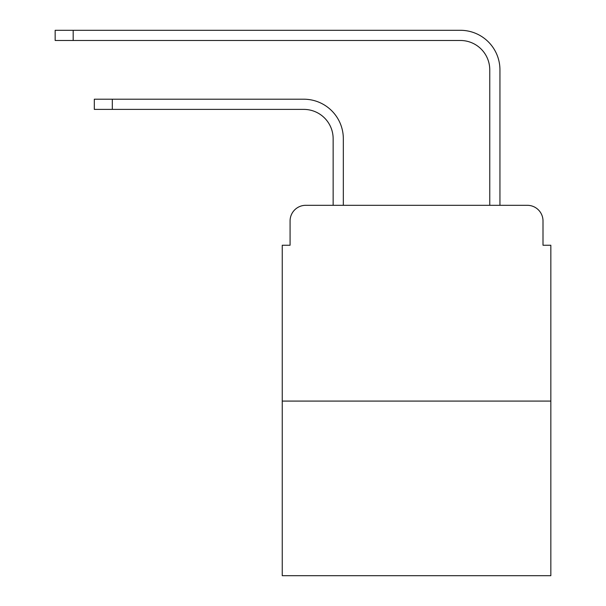 <?xml version="1.0" encoding="UTF-8"?>
<svg xmlns="http://www.w3.org/2000/svg" width="606" height="606" viewBox="0 0 606 606"><rect width="100%" height="100%" fill="white"/><g stroke="black" fill="none" stroke-linecap="round" stroke-linejoin="round"><path stroke-width="0.91" d="M290.077 220.978L290.077 245.248L290.077 220.978A15.658 15.658 0 0 1 305.742 205.313L333.149 205.313L333.149 138.751A29.368 29.368 0 0 0 303.78 109.391A29.368 29.368 0 0 1 333.149 138.751A29.368 29.368 0 0 0 303.78 109.391A29.368 29.368 0 0 1 333.149 138.751A29.368 29.368 0 0 0 303.78 109.391A29.368 29.368 0 0 1 333.149 138.751A29.368 29.368 0 0 0 303.78 109.391A29.368 29.368 0 0 1 333.149 138.751A29.368 29.368 0 0 0 303.78 109.391A29.368 29.368 0 0 1 333.149 138.751A29.368 29.368 0 0 0 303.78 109.391A29.368 29.368 0 0 1 333.149 138.751A29.368 29.368 0 0 0 303.78 109.391A29.368 29.368 0 0 1 333.149 138.751A29.368 29.368 0 0 0 303.78 109.391A29.368 29.368 0 0 1 333.149 138.751A29.368 29.368 0 0 0 303.78 109.391A29.368 29.368 0 0 1 333.149 138.751A29.368 29.368 0 0 0 303.78 109.391L94.316 109.391L94.316 99.21L112.322 99.21L112.322 109.391M550.839 401.081L282.252 401.081L282.252 575.7L550.839 575.7L550.839 245.248L543.006 245.248L543.006 220.978A15.658 15.658 0 0 0 527.349 205.313L305.742 205.313M282.252 401.081L282.252 245.248L290.077 245.248M112.322 99.21L303.78 99.21A39.541 39.541 0 0 1 343.329 138.751L343.329 205.313L343.329 138.751L343.329 205.313L343.329 138.751L343.329 205.313L343.329 138.751L343.329 205.313L343.329 138.751L343.329 205.313L343.329 138.751L343.329 205.313L343.329 138.751L343.329 205.313L343.329 138.751L343.329 205.313L343.329 138.751L343.329 205.313L343.329 138.751L343.329 205.313L489.762 205.313L489.762 69.841A29.368 29.368 0 0 0 460.393 40.481A29.368 29.368 0 0 1 489.762 69.841A29.368 29.368 0 0 0 460.393 40.481A29.368 29.368 0 0 1 489.762 69.841A29.368 29.368 0 0 0 460.393 40.481A29.368 29.368 0 0 1 489.762 69.841A29.368 29.368 0 0 0 460.393 40.481A29.368 29.368 0 0 1 489.762 69.841A29.368 29.368 0 0 0 460.393 40.481A29.368 29.368 0 0 1 489.762 69.841A29.368 29.368 0 0 0 460.393 40.481A29.368 29.368 0 0 1 489.762 69.841A29.368 29.368 0 0 0 460.393 40.481A29.368 29.368 0 0 1 489.762 69.841A29.368 29.368 0 0 0 460.393 40.481A29.368 29.368 0 0 1 489.762 69.841A29.368 29.368 0 0 0 460.393 40.481A29.368 29.368 0 0 1 489.762 69.841A29.368 29.368 0 0 0 460.393 40.481L55.161 40.481L55.161 30.3L73.174 30.3L73.174 40.481M73.174 30.3L460.393 30.3A39.541 39.541 0 0 1 499.942 69.841L499.942 205.313L499.942 69.841L499.942 205.313L499.942 69.841L499.942 205.313L499.942 69.841L499.942 205.313L499.942 69.841L499.942 205.313L499.942 69.841L499.942 205.313L499.942 69.841L499.942 205.313L499.942 69.841L499.942 205.313L499.942 69.841L499.942 205.313L499.942 69.841L499.942 205.313L527.349 205.313M543.006 245.248L543.006 220.978"/></g></svg>
